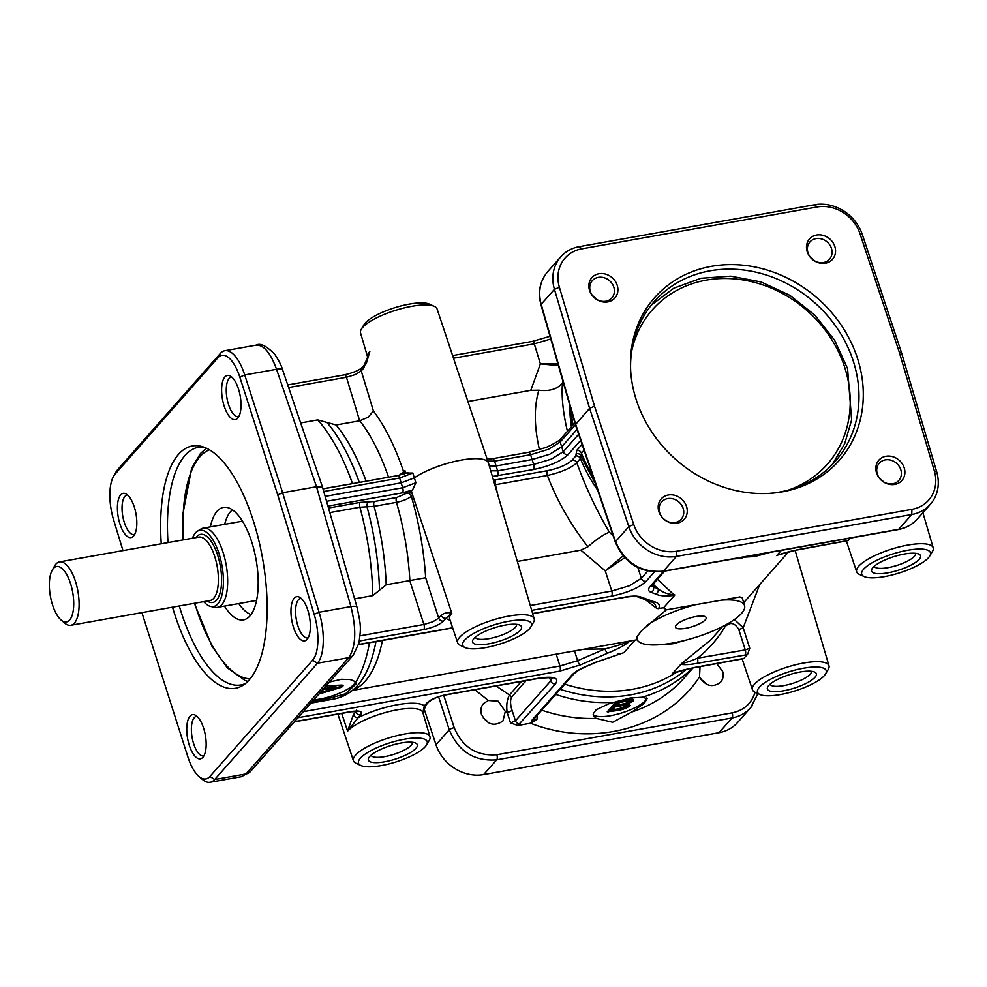 <?xml version="1.0" encoding="UTF-8"?>
<svg xmlns="http://www.w3.org/2000/svg" width="987" height="987" viewBox="0 0 987 987"><rect width="100%" height="100%" fill="white"/><g stroke="black" fill="none" stroke-linecap="round" stroke-linejoin="round"><path stroke-width="1.48" d="M488.454 722.792A13.041 11.375 41.5 0 0 483.433 718.339M481.471 714.341C480.324 710.171 481.002 706.569 483.519 703.534L488.343 700.486L498.225 701.202L505.307 711.405L502.938 720.954C494.24 726.901 487.084 724.692 481.471 714.341M706.1 684.065A13.041 11.375 41.5 0 0 701.078 679.599M716.735 663.622L722.632 671.419C723.779 675.589 723.101 679.192 720.584 682.227C712.565 688.025 705.545 686.224 699.549 676.835L700.017 666.657M718.992 732.724L732.033 717.956C739.547 716.55 745.753 713.12 750.663 707.679L737.585 722.484A40.233 35.1 -138.5 0 1 718.992 732.724L483.642 774.598A40.233 35.1 -138.5 0 1 436.02 744.815L424.089 708.826M757.93 693.602L750.663 707.679L752.353 705.594M684.571 677.489L684.275 677.822C670.099 693.701 652.641 705.088 631.914 711.985L612.656 722.274L596.123 718.363C577.926 719.042 559.802 716.328 541.764 710.196M699.549 676.835C666.04 728.233 594.174 747.961 530.512 723.224L536.928 719.4L537.372 715.168M596.123 718.363L593.372 715.476L593.323 713.576L596.111 709.813L608.399 703.928L629.78 698.068L642.34 697.217L647.114 698.636L644.314 703.324L631.914 711.985M593.212 714.502A28.167 7.847 162.6 0 0 610.595 715.686A28.167 7.847 162.6 0 0 646.658 697.994M626.4 699.721L632.544 699.475L628.151 702.707L628.608 703.595L627.609 703.102A0.802 0.802 0 0 0 628.361 703.669L629.731 703.916L629.274 704.866C626.782 707.087 622.735 708.641 617.134 709.542L608.017 711.158M755.067 692.294C751.526 703.509 743.902 710.369 732.206 712.848L496.856 754.734C476.746 756.264 462.521 747.258 454.205 727.703A4.022 1.036 162.1 0 0 451.269 728.616A4.022 1.036 162.1 0 0 449.27 729.825C458.536 751.539 474.34 761.545 496.695 759.83L732.033 717.956A4.022 1.616 -100.1 0 0 732.613 715.859A4.022 1.616 -100.1 0 0 732.206 712.848M530.512 723.224L517.891 725.47L510.538 722.94L507.133 712.429A4.022 1.036 162.1 0 0 510.069 711.516A4.022 1.036 162.1 0 0 512.068 710.307C510.316 704.94 510.094 700.647 511.414 697.414L525.972 680.648M536.928 719.4L533.819 719.178M637.195 639.736L634.999 640.144L623.969 652.604L595.297 662.4A4.022 1.332 -113.3 0 0 595.729 662.413L586.044 666.57C581.047 669.161 580.196 668.507 573.595 674.158A4.022 3.504 -138.5 0 1 571.732 675.182L531.574 720.646A4.022 3.504 41.5 0 0 533.424 719.622L533.301 719.757M623.969 652.604L595.729 662.413M672.764 643.808L659.439 644.745A56.333 15.681 162.6 0 0 687.001 639.847L672.764 643.808M617.973 654.048L622.772 653.209M517.891 725.47L555.471 683.905C559.469 677.921 554.04 675.984 539.198 678.094L446.494 694.601C437.389 696.514 430.813 699.339 426.779 703.077L424.287 705.89L422.868 712.528M298.185 717.66L559.765 671.111L580.393 664.893L607.733 653.135C617.899 649.051 625.302 645.017 629.965 641.032L634.999 640.144M607.733 653.135A4.022 1.332 -113.3 0 1 606.252 651.667A4.022 1.332 -113.3 0 1 604.957 648.928L577.605 660.685L559.937 666.015A4.022 1.616 79.9 0 1 560.345 669.013A4.022 1.616 79.9 0 1 559.765 671.111M628.028 641.377L629.965 641.032L628.028 641.377C628.941 642.5 612.396 647.065 604.957 648.928L583.786 649.249M203.927 755.82A20.122 8.081 79.9 0 1 203.606 755.894A20.122 8.081 79.9 0 1 193.563 743.458A20.122 8.081 79.9 0 1 196.561 716.278A20.122 8.081 79.9 0 1 196.882 716.241M203.717 728.517A22.442 9.019 -100.1 0 0 194.895 714.958A22.442 9.019 -100.1 0 0 187.308 722.681A22.442 9.019 -100.1 0 0 189.183 744.963A22.442 9.019 -100.1 0 0 202.508 757.708A22.442 9.019 -100.1 0 0 203.717 728.517M122.98 550.61L113.628 519.952A36.211 14.558 79.9 0 1 113.542 476.351A36.211 14.558 79.9 0 1 115.134 474.081L217.88 357.787A36.211 14.558 79.9 0 1 239.816 377.133L277.717 494.882L314.15 614.309A36.211 14.558 79.9 0 1 312.645 660.18L209.898 776.473A36.211 14.558 79.9 0 1 198.905 776.436A36.211 14.558 79.9 0 1 187.949 757.128L141.906 612.631M224.061 405.743A22.442 9.019 -100.1 0 0 237.373 418.5A22.442 9.019 -100.1 0 0 238.583 389.297A22.442 9.019 -100.1 0 0 229.774 375.751A22.442 9.019 -100.1 0 0 222.174 383.462A22.442 9.019 -100.1 0 0 224.061 405.743M172.528 607.19A123.054 49.461 -100.1 0 0 174.045 612.224A123.054 49.461 -100.1 0 0 242.95 685.336A123.054 49.461 -100.1 0 0 253.721 522.037A123.054 49.461 -100.1 0 0 200.386 446.149A123.054 49.461 -100.1 0 0 161.251 543.8M293.398 627.016A22.442 9.019 -100.1 0 0 306.71 639.761A22.442 9.019 -100.1 0 0 307.932 610.571A22.442 9.019 -100.1 0 0 299.11 597.012A22.442 9.019 -100.1 0 0 291.51 604.735A22.442 9.019 -100.1 0 0 293.398 627.016M119.846 523.69A22.442 9.019 -100.1 0 0 133.171 536.447A22.442 9.019 -100.1 0 0 134.38 507.244A22.442 9.019 -100.1 0 0 125.559 493.697A22.442 9.019 -100.1 0 0 117.959 501.408A22.442 9.019 -100.1 0 0 119.846 523.69M245.541 683.485A120.71 48.523 79.9 0 1 240.84 684.941A120.71 48.523 79.9 0 1 180.609 610.324A120.71 48.523 79.9 0 1 179.289 605.981M238.792 416.613A20.122 8.081 79.9 0 1 238.472 416.687A20.122 8.081 79.9 0 1 228.441 404.251A20.122 8.081 79.9 0 1 231.427 377.071A20.122 8.081 79.9 0 1 231.748 377.034M308.129 637.873A20.122 8.081 79.9 0 1 307.808 637.947A20.122 8.081 79.9 0 1 297.778 625.511A20.122 8.081 79.9 0 1 300.764 598.332A20.122 8.081 79.9 0 1 301.084 598.295M134.577 534.559A20.122 8.081 79.9 0 1 134.269 534.633A20.122 8.081 79.9 0 1 124.226 522.197A20.122 8.081 79.9 0 1 127.212 495.018A20.122 8.081 79.9 0 1 127.545 494.98M198.905 776.436L202.471 779.483A40.233 16.174 -100.1 0 0 210.169 782.259A40.233 16.174 -100.1 0 0 214.685 779.52L317.432 663.227A40.233 16.174 -100.1 0 0 319.097 612.248L282.64 492.772L277.717 494.882M239.816 377.133L244.727 374.949L276.545 369.286A9.66 2.764 -18.8 0 1 281.764 369.163A9.66 2.764 -18.8 0 1 282.615 369.866C281.566 365.869 278.963 360.711 274.818 354.382C266.515 345.882 260.321 342.797 256.238 345.129L256.238 345.129C263.813 344.821 270.586 352.877 276.545 369.286L316.506 486.739L282.64 492.772L244.727 374.949A40.233 16.174 -100.1 0 0 224.863 350.718A40.233 16.174 -100.1 0 0 220.348 353.445L117.601 469.75A40.233 16.174 -100.1 0 0 115.837 472.279L113.542 476.351M282.615 369.866L322.589 487.381L316.506 486.739L350.916 606.586C356.64 629.657 355.925 646.682 348.769 657.65A9.66 8.427 41.5 0 0 353.235 655.183L291.387 725.186A9.66 8.427 -138.5 0 1 286.933 727.641L246.022 773.944L241.531 776.67L250.488 771.489A9.66 8.427 -138.5 0 1 246.022 773.944L214.685 779.52L209.898 776.473M313.718 699.919A28.167 7.847 162.6 0 0 319.504 699.141A28.167 7.847 162.6 0 0 355.443 681.992M329.522 682.029L341.342 679.303L349.694 679.475L353.506 680.66L356.48 683.535L345.549 693.762L326.87 699.03L312.262 701.56M339.676 685.447L340.034 686.668L341.934 685.385M334.605 685.57A1.604 1.098 -91.6 0 0 334.704 686.372A1.604 1.086 87.9 0 1 334.63 685.57M312.336 701.486A9.66 8.427 -138.5 0 1 307.87 703.941L286.933 727.641M407.878 472.6L397.65 475.611A4.022 1.616 -100.1 0 1 398.452 475.907A4.022 1.616 -100.1 0 1 399.636 478.029L412.825 473.044L407.224 473.044M404.312 473.92A4.022 3.504 41.5 0 0 404.325 473.896A4.022 3.504 41.5 0 0 404.954 470.651L405.78 473.415M327.968 506.109L402.523 492.846L412.529 490.008L415.872 482.754L412.825 473.044M325.167 496.387L401.129 482.865L414.306 477.881A43.058 11.98 -17.4 0 1 461.299 460.102A43.058 11.98 -17.4 0 1 488.429 462.952A43.058 11.98 -17.4 0 1 488.454 463.063L534.177 618.824A40.109 11.165 162.6 0 0 508.885 616.073A40.109 11.165 162.6 0 0 457.647 642.821A40.109 11.165 162.6 0 0 460.312 645.375L465.099 647.571A36.013 10.03 -17.4 0 1 472.156 634.357A36.013 10.03 -17.4 0 1 508.712 621.267A36.013 10.03 -17.4 0 1 530.772 626.992A36.013 10.03 -17.4 0 1 485.394 647.645A36.013 10.03 -17.4 0 1 465.099 647.571M366.276 363.574L369.804 351.582A4.022 3.504 41.5 0 0 369.792 351.532A40.566 11.289 162.6 0 0 367.633 357.109L360.539 332.927A40.109 11.165 -17.4 0 1 361.267 329.313A40.109 11.165 -17.4 0 1 411.801 306.303A40.109 11.165 -17.4 0 1 434.403 306.389A40.109 11.165 -17.4 0 1 437.068 308.943L488.429 462.952M434.403 306.389L429.616 304.193A36.013 10.03 162.6 0 0 409.321 304.107A36.013 10.03 162.6 0 0 363.944 324.772L361.267 329.313M412.529 490.008A42.897 11.943 162.6 0 0 411.345 491.242L451.799 613.235A4.022 3.504 41.5 0 0 451.787 613.198L451.775 613.149C447.888 612.125 444.36 612.841 441.201 615.308A4.022 3.504 41.5 0 0 445.964 618.281L451.787 613.198L412.541 494.857A4.022 3.504 41.5 0 0 407.779 491.884L411.345 491.242M530.772 626.992L533.449 622.452A40.109 11.165 162.6 0 0 534.177 618.824M505.356 625.055A25.65 7.143 162.6 0 0 473.02 639.798A25.65 7.143 162.6 0 0 488.75 643.857A25.65 7.143 162.6 0 0 514.758 634.542A25.65 7.143 162.6 0 0 519.841 625.129A25.65 7.143 162.6 0 0 505.356 625.055M516.509 624.315A21.591 6.008 -17.4 0 1 488.91 638.675A21.591 6.008 -17.4 0 1 475.29 637.232M578.653 434.28L563.244 451.725L551.351 459.14L533.671 464.433L497.621 470.848L490.724 470.799M492.402 476.487L533.498 469.541C549.451 466.172 560.949 461.225 568.006 454.699L580.701 440.325M568.006 454.699A4.022 3.504 41.5 0 1 563.244 451.725L561.665 446.84L549.771 454.23L532.092 459.56L533.671 464.433A4.022 1.616 79.9 0 1 534.09 467.443A4.022 1.616 79.9 0 1 533.498 469.541M487.159 459.177L492.587 458.708A4.022 1.616 79.9 0 1 492.587 458.708L528.637 452.293A4.022 1.616 79.9 0 1 529.427 452.601A4.022 1.616 79.9 0 1 530.624 454.723L548.291 449.369L560.197 442.003L575.421 424.78M814.904 261.012L809.883 256.546M597.258 299.74L592.249 295.273M590.312 291.399A13.041 11.375 -138.5 0 1 592.299 280.666A13.041 11.375 -138.5 0 1 604.204 277.742A13.041 11.375 -138.5 0 1 613.828 287.205A13.041 11.375 -138.5 0 1 611.841 297.938A13.041 11.375 -138.5 0 1 599.936 300.862A13.041 11.375 -138.5 0 1 590.312 291.399M807.946 252.66A13.041 11.375 -138.5 0 1 809.932 241.938A13.041 11.375 -138.5 0 1 821.85 239.014A13.041 11.375 -138.5 0 1 831.473 248.477A13.041 11.375 -138.5 0 1 829.487 259.211A13.041 11.375 -138.5 0 1 817.569 262.135A13.041 11.375 -138.5 0 1 807.946 252.66M617.233 285.366A15.373 13.411 41.5 0 0 598.961 273.744A15.373 13.411 41.5 0 0 589.523 290.289A15.373 13.411 41.5 0 0 607.782 301.911A15.373 13.411 41.5 0 0 617.233 285.366M834.866 246.627A15.373 13.411 41.5 0 0 816.594 235.017A15.373 13.411 41.5 0 0 807.156 251.562A15.373 13.411 41.5 0 0 825.428 263.184A15.373 13.411 41.5 0 0 834.866 246.627M581.812 248.835L817.15 206.962A36.211 31.584 -138.5 0 1 860.01 233.759L899.206 351.989L934.344 470.935A36.211 31.584 -138.5 0 1 911.914 509.354L676.576 551.24A36.211 31.584 -138.5 0 1 633.716 524.43L594.519 406.2L559.395 287.254A36.211 31.584 -138.5 0 1 581.812 248.835L579.357 246.627A40.233 35.1 41.5 0 0 560.752 256.854A40.233 35.1 41.5 0 0 554.435 289.314L589.584 408.322L628.805 526.614A40.233 35.1 41.5 0 0 676.428 556.397L911.766 514.523A40.233 35.1 41.5 0 0 930.371 504.283A40.233 35.1 41.5 0 0 936.688 471.823L901.538 352.815L899.206 351.989M876.505 472.835A15.373 13.411 41.5 0 0 894.765 484.444A15.373 13.411 41.5 0 0 904.215 467.9A15.373 13.411 41.5 0 0 885.944 456.278A15.373 13.411 41.5 0 0 876.505 472.835M658.86 511.562A15.373 13.411 41.5 0 0 677.131 523.184A15.373 13.411 41.5 0 0 686.57 506.627A15.373 13.411 41.5 0 0 668.298 495.005A15.373 13.411 41.5 0 0 658.86 511.562M635.936 398.834A123.054 107.336 41.5 0 0 770.847 493.29A123.054 107.336 41.5 0 0 857.802 359.354A123.054 107.336 41.5 0 0 726.099 264.713A123.054 107.336 41.5 0 0 630.582 369.372A123.054 107.336 41.5 0 0 635.936 398.834M630.656 370.656A120.71 105.301 -138.5 0 1 654.319 301.529A120.71 105.301 -138.5 0 1 764.567 274.472A120.71 105.301 -138.5 0 1 853.595 362.093A120.71 105.301 -138.5 0 1 835.236 461.373A120.71 105.301 -138.5 0 1 769.564 493.377M659.649 512.66A13.041 11.375 -138.5 0 1 661.635 501.927A13.041 11.375 -138.5 0 1 673.553 499.003A13.041 11.375 -138.5 0 1 683.177 508.478A13.041 11.375 -138.5 0 1 681.19 519.199A13.041 11.375 -138.5 0 1 669.272 522.135A13.041 11.375 -138.5 0 1 659.649 512.66M665.411 520.285L663.067 518.323M877.295 473.933A13.041 11.375 -138.5 0 1 879.281 463.199A13.041 11.375 -138.5 0 1 891.187 460.275A13.041 11.375 -138.5 0 1 900.81 469.75A13.041 11.375 -138.5 0 1 898.824 480.472A13.041 11.375 -138.5 0 1 886.918 483.396A13.041 11.375 -138.5 0 1 877.295 473.933M884.081 482.187L879.454 478.127M594.519 406.2L589.584 408.322L575.384 424.706L615.357 542.196A4.022 1.147 -18.8 0 1 615.555 541.616L575.606 424.151L541.184 304.304C537.903 291.708 540.062 280.826 547.674 271.672L560.752 256.854M901.538 352.815L862.317 234.524A40.233 35.1 41.5 0 0 814.694 204.741L579.357 246.627M676.576 551.24L676.428 556.397L663.375 571.165C641.007 572.904 625.055 563.046 615.555 541.616L628.805 526.614L633.716 524.43M917.293 519.076L917.281 519.088C912.432 524.479 906.239 527.885 898.725 529.291A4.022 1.616 79.9 0 1 898.269 529.563C905.943 528.144 912.284 524.652 917.305 519.076L930.371 504.283M489.281 465.876L496.19 465.95L532.092 459.56L530.624 454.723L494.573 461.139L487.812 461.114M528.637 452.293L544.577 447.876C549.882 446.432 561.85 439.141 560.826 438.759A4.022 3.504 41.5 0 0 560.197 442.003L561.665 446.84L577.013 429.481M426.557 744.938L429.246 740.398A40.109 11.165 162.6 0 0 429.974 736.783A40.109 11.165 162.6 0 0 404.67 734.02A40.109 11.165 162.6 0 0 353.445 760.767A40.109 11.165 162.6 0 0 356.11 763.321L360.897 765.517A36.013 10.03 -17.4 0 1 367.954 752.304A36.013 10.03 -17.4 0 1 404.497 739.214A36.013 10.03 -17.4 0 1 426.557 744.938A36.013 10.03 -17.4 0 1 381.192 765.604A36.013 10.03 -17.4 0 1 360.897 765.517M347.597 731.194L341.699 713.441L347.572 731.145L358.17 717.648A4.022 3.504 -138.5 0 1 353.408 714.674L347.56 731.096A4.022 3.504 -138.5 0 1 347.597 731.194A40.566 11.289 -17.4 0 1 397.292 709.813A40.566 11.289 -17.4 0 1 422.88 712.602L426.15 704.866A4.022 3.504 41.5 0 1 424.287 705.89A44.588 12.412 162.6 0 0 358.17 717.648L360.65 714.847C362.932 711.417 359.836 710.319 351.347 711.528L294.582 721.633M401.154 743.001A25.65 7.143 162.6 0 0 368.817 757.745A25.65 7.143 162.6 0 0 384.535 761.804A25.65 7.143 162.6 0 0 410.555 752.489A25.65 7.143 162.6 0 0 415.626 743.075A25.65 7.143 162.6 0 0 401.154 743.001M412.295 742.273A21.591 6.008 -17.4 0 1 384.696 756.634A21.591 6.008 -17.4 0 1 371.087 755.178M415.872 482.754L402.684 487.751L326.574 501.285M329.818 512.586L359.91 507.232L374.061 506.331L396.453 502.346C403.313 500.878 408.26 498.842 411.32 496.251A4.022 3.504 41.5 0 0 406.558 493.266L396.7 497.51L374.307 501.495L360.144 502.395L328.511 508.021M287.735 384.942L344.463 374.838A4.022 1.616 79.9 0 1 345.265 375.134A4.022 1.616 79.9 0 1 346.449 377.268L355.283 374.579L361.242 370.902L363.722 368.089L369.817 351.631M403.757 474.093A4.022 3.504 41.5 0 0 403.732 472.033C395.17 446.827 385.053 426.47 373.407 410.962L368.213 417.18L359.774 420.783L336.123 424.99L317.728 419.919L300.677 422.954M366.165 363.833A4.022 3.504 41.5 0 0 364.363 364.845A4.022 3.504 41.5 0 0 364.351 364.845A4.022 3.504 41.5 0 0 363.722 368.089M453.502 358.219L534.3 343.834L550.771 338.985M557.939 363.919L540.382 363.87L558.42 365.609M567.426 431.294C562.972 412.344 561.332 396.169 562.491 382.746C557.766 389.026 549.882 391.518 538.84 390.21L530.772 390.346L467.937 401.524M531.697 610.361L611.607 596.148C627.547 592.78 639.045 587.833 646.115 581.306A4.022 3.504 -138.5 0 1 641.353 578.333L629.459 585.747L611.78 591.053L530.278 605.549M623.13 555.928L605.253 570.856L624.734 557.754M657.404 579.295L674.577 595.346L663.56 607.807L656.984 608.609L654.529 603.501L650.852 601.589A4.022 3.627 -70.4 0 0 653.357 601.49L640.464 596.888C637.207 595.815 632.112 595.864 625.19 597.061L532.622 613.532M663.56 607.807L666.361 609.843L739.868 596.925L742.224 597.764L744.556 605.66A56.333 15.681 -17.4 0 1 687.001 639.847M663.474 571.337L650.174 586.401C647.78 589.214 648.114 591.213 651.161 592.385L655.726 594.001A4.022 3.627 -70.4 0 0 658.07 588.881L651.593 585.933M674.577 594.581C668.742 594.655 663.239 592.755 658.07 588.881L653.086 584.181M770.045 552.375L754.821 556.532L742.483 557.285M650.593 601.478A4.022 3.627 -70.4 0 0 650.852 601.589L637.96 596.987A4.022 3.627 -70.4 0 0 640.464 596.888M645.288 599.602L656.984 608.609M441.201 615.308L438.709 618.121L432.775 621.835L423.929 624.475A4.022 1.616 79.9 0 1 424.336 627.485A4.022 1.616 79.9 0 1 423.756 629.57C432.861 627.646 439.437 624.82 443.471 621.094L445.964 618.281A44.588 12.412 162.6 0 0 450.097 620.169M354.592 598.85L372.778 595.617L386.201 584.785L425.668 577.74C423.879 550.364 419.093 523.196 411.32 496.251L412.541 494.857M356.282 711.343L353.408 714.674M520.223 723.792A4.022 3.504 -138.5 0 1 515.461 720.818L510.538 722.94M551.98 677.551L552.399 678.217C554.534 677.415 549.981 677.464 538.754 678.377L446.038 694.873A4.022 1.616 79.9 0 0 446.494 694.601M552.078 678.069L550.709 680.919L515.461 720.818L512.068 710.307M825.576 673.936L828.253 669.396A40.109 11.165 162.6 0 0 828.981 665.781A40.109 11.165 162.6 0 0 803.677 663.017A40.109 11.165 162.6 0 0 752.452 689.765A40.109 11.165 162.6 0 0 755.117 692.319L759.904 694.515A36.013 10.03 -17.4 0 1 766.961 681.301A36.013 10.03 -17.4 0 1 803.517 668.211A36.013 10.03 -17.4 0 1 825.576 673.936A36.013 10.03 -17.4 0 1 780.199 694.601A36.013 10.03 -17.4 0 1 759.904 694.515M749.738 648.262L745.271 649.927A4.022 1.703 80.4 0 1 745.012 655.047L747.541 654.48L749.738 648.262L743.186 627.744L759.719 584.538M747.541 654.48A40.627 11.313 162.6 0 0 743.951 658.551L741.249 659.106A4.022 1.53 -100.5 0 0 741.669 658.835L693.355 667.681L672.739 673.282L681.733 663.387C685.237 662.919 690.468 661.191 697.402 658.206A4.022 1.653 80.1 0 1 697.204 663.313L745.012 655.047M800.161 671.999A25.65 7.143 162.6 0 0 767.824 686.742A25.65 7.143 162.6 0 0 783.555 690.801A25.65 7.143 162.6 0 0 809.562 681.486A25.65 7.143 162.6 0 0 814.633 672.073A25.65 7.143 162.6 0 0 800.161 671.999M811.302 671.259A21.591 6.008 -17.4 0 1 783.703 685.62A21.591 6.008 -17.4 0 1 770.094 684.176M929.779 555.989L932.456 551.449A40.109 11.165 162.6 0 0 933.196 547.822A40.109 11.165 162.6 0 0 907.892 545.071A40.109 11.165 162.6 0 0 856.654 571.806A40.109 11.165 162.6 0 0 859.319 574.372L864.118 576.568A36.013 10.03 -17.4 0 1 871.163 563.355A36.013 10.03 -17.4 0 1 907.719 550.252A36.013 10.03 -17.4 0 1 929.779 555.989A36.013 10.03 -17.4 0 1 884.401 576.642A36.013 10.03 -17.4 0 1 864.118 576.568M850.054 538.137A40.627 11.313 162.6 0 0 848.154 540.605L797.114 549.993A4.022 1.592 79.7 0 0 797.558 549.722L776.942 555.336L781.334 550.364M904.363 554.052A25.65 7.143 162.6 0 0 872.027 568.796A25.65 7.143 162.6 0 0 887.757 572.855A25.65 7.143 162.6 0 0 913.777 563.54A25.65 7.143 162.6 0 0 918.848 554.126A25.65 7.143 162.6 0 0 904.363 554.052M915.517 553.312A21.591 6.008 -17.4 0 1 887.918 567.673A21.591 6.008 -17.4 0 1 874.309 566.23M741.249 659.106L692.911 667.952A4.022 1.592 -100.3 0 0 693.355 667.681M692.911 667.952C684.09 669.667 677.501 671.456 673.146 673.319L672.739 673.282M672.665 673.652L673.8 673.011M745.271 649.927L697.402 658.206C708.506 649.434 717.685 638.984 724.927 626.844C729.961 621.687 734.562 622.538 738.732 629.398L745.271 649.927M723.792 625.906A4.022 1.949 -149.2 0 0 724.927 626.844M722.644 626.498L710.726 639.983L681.733 663.387M734.377 619.565L743.186 627.744A4.022 1.036 -17.6 0 1 738.732 629.398M848.154 540.605L845.871 540.888A4.022 1.53 79.5 0 1 845.452 541.16M797.114 549.993C788.194 551.4 775.214 555.767 777.349 555.373L776.942 555.336M521.42 681.462L509.452 694.996C506.997 699.536 506.22 705.347 507.133 712.429L505.307 711.405M511.414 697.414A4.022 3.504 -138.5 0 0 509.452 694.996L496.103 685.965M379.502 590.263A148.272 59.602 79.9 0 0 367.004 506.837A4.022 3.282 96.6 0 1 369.002 501.84M396.7 497.51A4.022 1.616 79.9 0 0 396.12 499.471A4.022 1.616 79.9 0 0 396.453 502.346C403.942 528.304 408.408 554.386 409.864 580.578M355.554 483.099L322.983 488.775M404.954 470.651L399.167 475.315M776.868 555.706L778.003 555.064M659.439 644.745A56.333 15.681 -17.4 0 1 637.047 639.354L636.948 636.726L641.809 630.483L666.361 609.843M613.1 535.559L609.337 532.215C603.365 534.559 596.222 539.42 587.919 546.798L580.849 550.154L605.253 570.856L611.78 591.053A4.022 1.616 -100.1 0 1 612.187 594.051A4.022 1.616 -100.1 0 1 611.607 596.148M609.337 532.215C596.062 509.428 585.229 486.295 576.84 462.817L581.343 457.203M582.083 444.372L576.753 450.393L575.791 455.994L572.176 460.102A4.022 3.504 -138.5 0 1 576.84 462.817C570.72 468.196 560.9 472.428 547.378 475.487C556.853 500.323 570.375 524.097 587.919 546.798M576.161 453.897A4.022 3.825 134.4 0 1 580.122 454.711L595.42 483.581M580.961 455.969L581.429 453.119L584.045 450.158M562.491 382.746L562.935 381.34M572.176 460.102C567.143 464.766 558.963 468.282 547.625 470.651A4.022 1.616 -100.1 0 0 547.045 472.613A4.022 1.616 -100.1 0 0 547.378 475.487L494.845 484.827M497.892 495.203L495.412 484.728A4.022 1.616 -100.1 0 1 495.079 481.866A4.022 1.616 -100.1 0 1 495.659 479.904L493.475 480.163M517.336 561.455L580.849 550.154M538.84 390.21C533.942 406.78 534.14 426.594 539.433 449.64M487.27 459.177L486.529 457.265M359.774 420.783C370.804 434.848 380.39 453.662 388.545 477.227M646.843 625.524A56.333 15.681 -17.4 0 1 694.54 605.019M637.047 639.354A56.333 15.681 -17.4 0 1 636.948 636.726M722.114 600.108A56.333 15.681 -17.4 0 1 744.556 605.66M705.286 619.848A16.1 4.479 -17.4 0 1 685.558 628.324A16.1 4.479 -17.4 0 1 676.268 625.018A16.1 4.479 -17.4 0 1 695.983 616.53A16.1 4.479 -17.4 0 1 705.286 619.848M168.012 542.603A120.71 48.523 79.9 0 1 198.547 447.259A120.71 48.523 79.9 0 1 203.458 447M224.468 606.117A57.135 22.96 -100.1 0 0 245.43 619.318A57.135 22.96 -100.1 0 0 251.969 542.714A57.135 22.96 -100.1 0 0 225.492 507.256A57.135 22.96 -100.1 0 0 210.379 526.885M232.451 509.835A54.322 21.837 -100.1 0 0 224.678 524.344M192.44 538.248A38.777 15.582 79.9 0 1 197.474 531.179L200.756 529.118A40.233 16.174 79.9 0 1 203.211 528.156A40.233 16.174 79.9 0 1 223.284 553.028A40.233 16.174 79.9 0 1 217.313 607.387A40.233 16.174 79.9 0 1 214.672 607.338L210.885 606.536A38.777 15.582 79.9 0 1 203.717 601.638M197.474 531.179A38.777 15.582 79.9 0 1 219.188 554.213A38.777 15.582 79.9 0 1 210.885 606.536M52.212 570.19L54.507 566.119A32.189 12.942 79.9 0 1 59.528 561.899A32.189 12.942 79.9 0 1 75.592 581.799A32.189 12.942 79.9 0 1 70.805 625.289A32.189 12.942 79.9 0 1 64.636 623.068L61.083 620.021A28.167 11.326 79.9 0 1 52.422 604.562A28.167 11.326 79.9 0 1 52.212 570.19A28.167 11.326 79.9 0 1 70.657 583.922A28.167 11.326 79.9 0 1 72.557 613.926A28.167 11.326 79.9 0 1 61.083 620.021M238.78 603.575A54.322 21.837 -100.1 0 0 251.068 614.506M674.577 595.346L674.577 595.346C665.855 596.432 659.563 595.988 655.726 594.001M658.526 608.708L658.526 608.708C660.476 605.204 658.761 602.798 653.357 601.49M617.8 701.263L615.826 702.102L607.227 711.837L617.109 710.578C623.007 709.641 627.387 707.938 630.237 705.471L628.608 703.595L633.136 701.004C634.135 699.104 631.951 698.673 626.597 699.697L616.196 701.905A0.802 0.703 41.5 0 0 616.283 701.769M617.603 701.301L626.597 699.697M615.826 702.102A0.802 0.703 41.5 0 0 616.196 701.905L607.597 711.627A0.802 0.703 41.5 0 0 607.671 711.528M627.387 702.362L627.609 703.102L627.929 701.967L631.951 699.66L632.186 700.4A0.802 0.703 41.5 0 0 633.136 701.004M608.152 712.17L608.152 711.01M617.109 710.578L616.998 709.11M630.237 705.471A0.802 0.703 -138.5 0 1 629.274 704.866L629.324 703.768M608.831 710.245L612.347 709.616M628.731 703.682A0.802 0.703 -138.5 0 1 629.052 704.126L625.289 706.532M628.028 703.583L626.14 704.965M611.94 708.666L609.904 709.024M630.829 699.215L628.978 700.412M616.147 703.891L613.618 704.817A0.802 0.703 41.5 0 1 614.543 705.458L612.248 709.332M625.881 704.089L626.424 703.151M611.965 708.58L611.94 708.419A0.802 0.703 -138.5 0 0 610.978 707.802L611.632 708.172M615.172 703.065L615.851 703.41M618.528 708.802L613.124 709.764A0.802 0.703 41.5 0 1 612.162 709.147L614.543 705.458L616.554 704.854M625.82 705.471C626.116 704.237 624.475 704.027 620.897 704.854L615.765 705.767L612.878 709.764M620.761 704.422L620.872 705.89L615.74 706.803A0.802 0.703 -138.5 0 1 614.778 706.198L615.765 705.767L615.567 704.002M620.872 705.89C624.228 705.15 625.709 705.298 625.326 706.334L618.726 708.765M625.326 706.334A0.802 0.703 41.5 0 0 625.696 706.137L620.872 708.382L613.026 709.813A0.802 0.802 0 0 1 612.125 709.258L612.002 708.086M624.845 703.632L625.709 704.076M616.172 703.817L618.306 701.202M615.185 703.04A0.802 0.703 -138.5 0 1 616.147 703.645L616.456 704.57M621.896 704.187L617.331 704.989L619.565 702.473A0.802 0.703 -138.5 0 1 618.602 701.856L616.381 704.385A0.802 0.703 41.5 0 0 617.331 704.989L617.097 705.002M628.731 701.14C628.929 699.993 627.337 699.832 623.944 700.659L619.589 701.436L619.565 702.473L623.907 701.695C627.127 700.943 628.571 701.041 628.238 702.004L625.166 703.546L617.245 705.051A0.802 0.802 0 0 1 616.332 704.496L616.209 703.312M625.178 703.509L622.081 704.15M628.238 702.004A0.802 0.703 41.5 0 0 628.608 701.806L625.166 703.546M623.907 701.695L623.809 700.227M619.454 701.004L618.602 701.856L618.393 701.189M614.062 702.25A150.888 131.616 -138.5 0 1 555.693 694.416M496.856 754.734A4.022 1.616 79.9 0 1 497.275 757.745A4.022 1.616 79.9 0 1 496.695 759.83L483.642 774.598M454.205 727.703L443.743 695.341M438.61 696.822L449.27 729.825L436.02 744.815M474.87 689.74L488.343 700.486M531.574 720.646L531.45 723.052M586.044 666.57A4.022 1.332 -113.3 0 1 585.612 666.57C578.974 669.457 574.348 672.332 571.732 675.182M595.297 662.4L585.612 666.57M677.316 671.74A145.657 127.064 -138.5 0 1 632.63 689.247A145.657 127.064 -138.5 0 1 564.749 684.164M574.545 650.902L577.605 660.685A4.022 1.332 66.7 0 0 578.9 663.424A4.022 1.332 66.7 0 0 580.393 664.893M556.224 654.159L559.937 666.015L303.54 711.639M314.15 614.309L319.097 612.248L350.916 606.586A9.66 2.603 -16 0 1 356.171 606.586A9.66 2.603 -16 0 1 357.023 607.301A9.66 2.603 -16 0 1 357.035 607.338L322.589 487.405M217.88 357.787L220.348 353.445M117.601 469.75L115.134 474.081M312.645 660.18L317.432 663.227L348.769 657.65L307.87 703.941M324.464 687.754L320.775 691.924M318.9 694.058L340.305 687.631A2.418 0.666 162.6 0 0 342.378 686.57L342.982 685.891A2.418 0.666 162.6 0 0 342.316 685.323L326.253 685.731M325.402 686.705L325.525 687.063A0.802 0.703 -138.5 0 1 325.402 687.729L320.738 691.973M325.772 685.743L325.402 687.729A0.802 0.703 -138.5 0 1 325.031 687.927M325.118 687.014L324.797 687.742M340.305 687.631L340.034 686.668L320.146 692.64M342.378 686.57A0.802 0.703 -138.5 0 1 341.428 685.965A1.604 1.406 41.5 0 0 341.132 685.41M342.982 685.891A0.802 0.703 -138.5 0 1 342.057 685.385M336.949 685.521L335.555 685.94M325.562 688.938L323.896 689.432M324.501 688.753A3.22 0.901 162.6 0 0 325.328 688.741M326.166 689.592L327.524 687.408A1.604 1.406 41.5 0 0 325.87 686.175M325.019 688.161A1.604 1.406 -138.5 0 1 325.932 689.21A0.802 0.703 -138.5 0 0 326.882 689.814L328.474 688.013A0.802 0.703 -138.5 0 1 327.524 687.408L334.704 686.372L334.297 688.001L327.622 689.95L325.599 688.618M328.474 688.013L334.47 687.433L335.765 685.41M334.938 685.57A1.604 1.073 87.6 0 0 335.037 686.36L334.778 687.421M327.622 689.925L326.882 689.814M329.707 687.569L329.966 686.508A1.604 1.098 -91.6 0 1 329.88 685.694M369.446 642.759A150.888 60.651 79.9 0 1 355.702 682.264M353.235 655.183L358.923 643.142C361.094 627.461 361.082 625.881 357.023 607.301M323.773 491.526L399.636 478.029L402.684 487.751A4.022 1.616 -100.1 0 1 403.103 490.749A4.022 1.616 -100.1 0 1 402.523 492.846M457.647 642.821L449.677 618.923A40.566 11.289 -17.4 0 1 451.799 613.235M492.587 458.708A4.022 1.616 79.9 0 1 493.377 459.017A4.022 1.616 79.9 0 1 494.573 461.139L497.621 470.848A4.022 1.616 79.9 0 1 498.04 473.859A4.022 1.616 79.9 0 1 497.448 475.956M631.631 351.347A116.688 101.784 -138.5 0 1 733.847 278.84A116.688 101.784 -138.5 0 1 845.02 368.336A116.688 101.784 -138.5 0 1 788.613 490.033M934.344 470.935L936.688 471.823M817.15 206.962L814.694 204.741M860.01 233.759L862.317 234.524M575.384 424.706L540.975 304.835A4.022 1.086 -16 0 1 541.184 304.304L554.435 289.314L559.395 287.254M911.914 509.354L911.766 514.523L898.725 529.291L663.375 571.165A4.022 1.616 -100.1 0 1 662.931 571.436C640.563 573.25 624.709 563.503 615.357 542.196M407.779 491.884L406.558 493.266M344.463 374.838C353.284 372.741 359.083 370.347 361.871 367.657A4.022 3.504 41.5 0 0 361.242 370.902L373.407 410.962M288.636 387.558L346.449 377.268L359.663 420.795M530.772 390.346L540.382 363.87L534.3 343.834A4.022 1.616 -100.1 0 0 533.116 341.712A4.022 1.616 -100.1 0 0 532.314 341.416L452.626 355.591M647.768 571.054L641.353 578.333L637.873 567.562M646.115 581.306L654.381 571.954M359.354 641.032L423.756 629.57M452.626 627.769L358.589 644.499M741.903 558.198A145.657 127.064 -138.5 0 1 733.131 558.95M652.728 584.588L653.505 587.253A4.022 3.627 109.6 0 1 651.161 592.385M664.609 571.14L652.025 585.377A4.022 3.504 -138.5 0 1 650.174 586.401M637.96 596.987C636.331 596.173 631.927 596.284 624.734 597.332L624.734 597.332A4.022 1.616 -100.1 0 0 625.19 597.061M425.668 577.74L438.709 618.121A4.022 3.504 41.5 0 0 443.471 621.094M409.753 580.603L423.929 624.475L360.045 635.838M360.65 714.847A4.022 3.504 -138.5 0 1 355.888 711.861L355.702 711.319M351.347 711.528A4.022 1.616 79.9 0 1 350.903 711.8L357.59 711.528L356.517 710.184M555.471 683.905A4.022 3.504 -138.5 0 1 550.709 680.919L549.574 677.576M426.779 703.077A4.022 3.504 41.5 0 0 428.642 702.053C433.478 698.414 439.289 696.008 446.038 694.873M743.951 658.551L741.669 658.835M680.672 664.313C684.62 664.991 690.135 664.658 697.204 663.313M845.871 540.888L797.558 549.722M524.776 680.857A4.022 3.504 -138.5 0 1 525.207 681.795M372.778 595.617A150.888 60.651 79.9 0 0 359.91 507.232A4.022 1.616 79.9 0 1 359.576 504.369A4.022 1.616 79.9 0 1 360.144 502.395M386.201 584.785A145.657 58.541 79.9 0 0 374.061 506.331A4.022 1.616 79.9 0 1 373.728 503.456A4.022 1.616 79.9 0 1 374.307 501.495M352.519 483.642A4.022 1.616 79.9 0 1 352.482 483.531A150.888 60.651 79.9 0 0 317.728 419.919M382.462 640.452A145.657 58.541 79.9 0 1 352.865 689.987M375.961 641.599A148.272 59.602 79.9 0 1 357.146 685.928C350.755 692.849 343.032 697.217 333.964 699.018L310.893 703.126M345.549 693.762A150.888 60.651 79.9 0 1 333.964 699.018M597.604 490.008A145.657 127.064 -138.5 0 1 580.467 458.721A4.022 3.504 -138.5 0 0 575.791 455.994M592.805 475.894A150.888 131.616 -138.5 0 1 581.429 453.119A4.022 3.504 -138.5 0 0 576.753 450.393M571.448 426.742A145.657 127.064 -138.5 0 1 569.733 406.101M547.625 470.651L495.659 479.904M573.065 424.916A150.888 131.616 -138.5 0 1 570.905 409.087M336.123 424.99A145.657 58.541 79.9 0 1 366.128 481.212M326.894 422.399A148.272 59.602 79.9 0 1 359.317 482.433M686.57 669.26A148.272 129.346 -138.5 0 1 560.221 689.296M692.566 668.014A150.888 131.616 -138.5 0 1 642.34 697.217M209.404 449.788A116.688 46.907 -100.1 0 0 183.446 539.852M194.735 603.23A116.688 46.907 -100.1 0 0 195.697 606.4A116.688 46.907 -100.1 0 0 250.155 678.822M195.969 537.619A34.607 13.904 79.9 0 1 217.831 555.743A34.607 13.904 79.9 0 1 220.409 591.632A34.607 13.904 79.9 0 1 207.245 601.009M59.528 561.899L198.819 537.113A32.189 12.942 79.9 0 1 214.882 557.013A32.189 12.942 79.9 0 1 210.095 600.503L70.805 625.289M684.275 677.822L693.022 667.928M625.696 706.137L625.869 704.064M628.608 701.806L628.768 699.746M573.595 674.158L533.424 719.622M241.544 776.67L210.169 782.259M342.107 685.064L326.203 685.792M335.605 686.52L333.396 688.272M333.384 688.272L327.622 689.95M335.592 685.546L334.938 685.903M291.387 725.186L250.488 771.489M256.225 345.129L224.863 350.718M323.02 488.886L397.65 475.611M651.297 305.143L673.911 288.13L701.078 278.248L730.849 276.163L761.137 281.986L789.822 295.31L814.892 315.174L834.607 340.194L847.562 368.607L851.621 419.944L844.65 443.842L832.029 464.828M540.975 304.835C537.631 292.14 539.864 281.085 547.674 271.672M898.269 529.563L662.931 571.436M560.826 438.759L574.866 422.88M353.445 760.767L337.887 714.119M429.974 736.783L422.88 712.602M361.871 367.657L364.363 364.845M367.682 357.047L364.351 364.845M550.006 336.308L532.314 341.416M652.025 585.377L651.408 586.253L651.383 585.451M735.13 558.593L773.598 551.745M624.734 597.332L532.684 613.717M452.688 627.954L358.528 644.708M350.903 711.8L294.373 721.855M428.642 702.053L426.15 704.866M828.981 665.781L795.115 550.376M752.452 689.765L742.175 658.958M933.196 547.822L922.894 512.746M856.654 571.806L846.377 541.012M743.68 602.687L788.625 551.819M629.04 641.205L352.297 690.444M580.122 454.711L580.627 455.476M569.684 404.83L572.016 426.1M247.86 681.375L245.035 680.487L227.294 667.817L211.946 646.164L194.365 603.304M183.088 539.914L182.768 514.585L191.638 468.245L200.398 453.588L206.369 448.184M203.211 528.156L242.481 521.173M217.313 607.387L256.571 600.404"/></g></svg>
